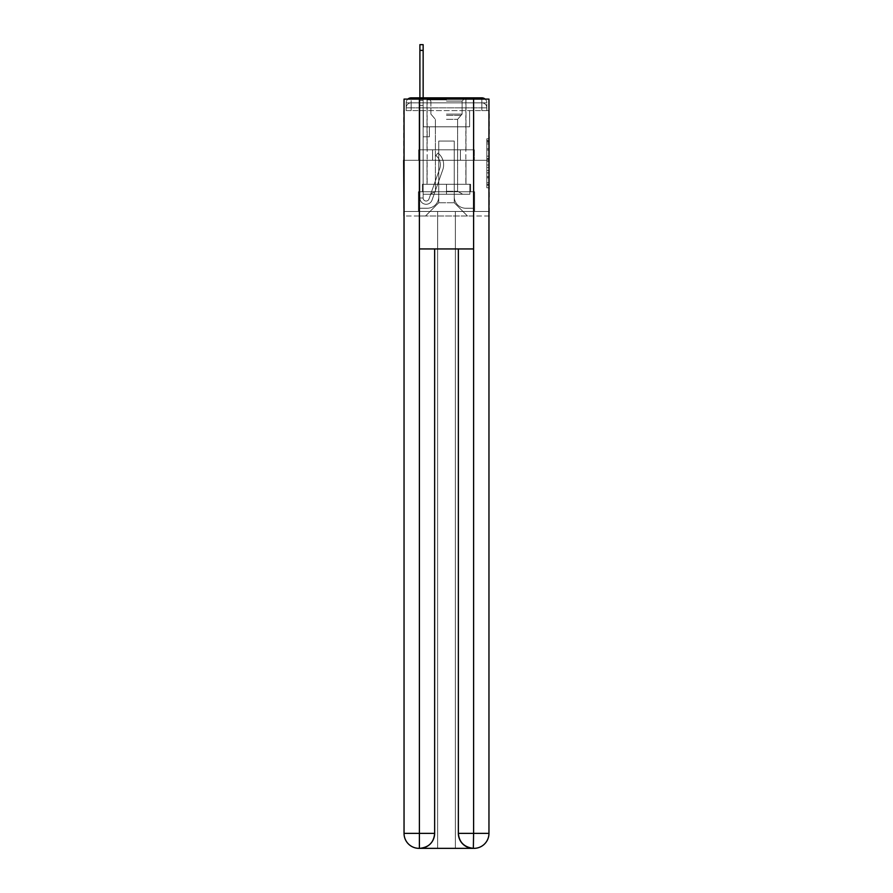 <?xml version="1.0" encoding="UTF-8"?>
<svg xmlns="http://www.w3.org/2000/svg" width="893" height="893" viewBox="0 0 893 893"><rect width="100%" height="100%" fill="white"/><g stroke="black" fill="none" stroke-linecap="round" stroke-linejoin="round"><path stroke-width="0.67" stroke-dasharray="4.46 3.35" d="M486.83 153.719L486.83 161.566L489.331 161.566L489.331 185.342L489.331 141.217L489.331 161.566L486.83 161.566L486.83 140.48L486.83 187.798L486.83 138.772L486.83 184.36L489.331 184.36L486.83 184.36L489.331 184.36L486.83 184.36L486.83 176.524L486.83 187.798L489.331 187.798L489.331 138.772L489.331 184.237L489.331 164.993L486.83 164.993L489.331 164.993L489.331 176.524L489.331 142.199L486.83 142.199L489.331 142.199L489.331 187.798L489.331 141.217L489.331 187.798L486.83 187.798L486.83 138.772L489.331 138.772L489.331 141.217L489.331 138.772L489.331 141.217L489.331 138.772L489.331 140.48L489.331 138.772L486.83 138.772L486.83 142.199L489.331 142.199L486.83 142.199L486.83 153.719L489.331 153.719M407.855 99.101A4.99 4.99 0 0 0 406.17 102.84L406.17 110.587L406.17 107.841L406.17 110.587L406.17 107.841L406.17 110.587L406.17 107.841L406.17 110.587L406.17 107.841L406.17 110.587L406.17 107.841L406.17 110.587L481.84 110.587L406.17 110.587L406.17 107.841L481.84 107.841L406.17 107.841L411.16 107.841L411.16 102.84L481.84 102.84L411.16 102.84L481.84 102.84L481.84 107.841L486.83 107.841L481.84 107.841L481.84 102.84L481.84 107.841L486.83 107.841L481.84 107.841L486.83 107.841L481.84 107.841L486.83 107.841L481.84 107.841L486.83 107.841L481.84 107.841L486.83 107.841L481.84 107.841L486.83 107.841L481.84 107.841L486.83 107.841L481.84 107.841L486.83 107.841L481.84 107.841L486.83 107.841L481.84 107.841L486.83 107.841L481.84 107.841L481.84 102.84L481.84 107.841L481.84 102.84L481.84 107.841L481.84 102.84L481.84 107.841L481.84 102.84L481.84 107.841L481.84 102.84L481.84 107.841L481.84 102.84L481.84 107.841L481.84 102.84L481.84 107.841L481.84 102.84L481.84 107.841L481.84 102.84L481.84 107.841L481.84 102.84L486.83 102.84A4.99 4.99 0 0 0 485.145 99.101M465.979 97.85L465.979 149.801L427.021 149.801L465.979 149.801L427.021 149.801L427.021 97.85L465.979 97.85L427.021 97.85L465.979 97.85L427.021 97.85L465.979 97.85L465.979 149.801L427.021 149.801L427.021 97.85M489.331 158.619L489.331 156.175L489.331 158.619L486.83 158.619L486.83 148.751L486.83 177.807L486.83 170.518L489.331 170.518L486.83 170.518L486.83 187.798L489.331 187.798L486.83 187.798L489.331 187.798L486.83 187.798L486.83 138.772L489.331 138.772L486.83 138.772L489.331 138.772L486.83 138.772L486.83 158.619L489.331 158.619M488.962 110.587L486.83 110.587L489.331 110.587L489.331 160.282L403.669 160.282L489.331 160.282L489.331 215.983L403.669 215.983L403.669 110.587L406.17 110.587L404.038 110.587M486.83 110.587L486.83 107.841A4.99 4.99 0 0 0 481.84 102.84L481.84 97.85L411.16 97.85L481.84 97.85A4.99 4.99 0 0 1 486.83 102.84L411.16 102.84L481.84 102.84L411.16 102.84L481.84 102.84L411.16 102.84L481.84 102.84L411.16 102.84L481.84 102.84L411.16 102.84L481.84 102.84L481.84 110.587L486.83 110.587L486.83 102.84L486.83 110.587L481.84 110.587L486.83 110.587L481.84 110.587L486.83 110.587L481.84 110.587L486.83 110.587L481.84 110.587L486.83 110.587L481.84 110.587L486.83 110.587L481.84 110.587L486.83 110.587L481.84 110.587L486.83 110.587L481.84 110.587L486.83 110.587L481.84 110.587L486.83 110.587L481.84 110.587L486.83 110.587L481.84 110.587L481.84 97.85A4.99 4.99 0 0 1 486.83 102.84L486.83 110.587L481.84 110.587L481.84 107.841L481.84 110.587L481.84 107.841L481.84 110.587L481.84 107.841L481.84 110.587L481.84 107.841L481.84 110.587L481.84 107.841L481.84 110.587L481.84 107.841L481.84 110.587L481.84 107.841L481.84 110.587L481.84 107.841L481.84 110.587L481.84 107.841L481.84 110.587L481.84 107.841L481.84 110.587L481.84 107.841L481.84 110.587L486.83 110.587L486.83 102.84A4.99 4.99 0 0 0 481.84 97.85A4.99 4.99 0 0 1 486.83 102.84M473.603 248.946L473.603 833.37L458.366 833.37L458.366 248.946L434.634 248.946L473.603 248.946L419.397 248.946L434.634 248.946L434.634 833.37L419.397 833.37L419.654 848.35A14.98 14.98 0 0 0 434.634 833.37L434.634 248.946L419.397 248.946L419.397 99.101L404.038 99.101L404.038 160.282L488.962 160.282L404.038 160.282L488.962 160.282L488.962 833.37L488.962 99.101L473.603 99.101L473.603 248.946L458.366 248.946L458.366 833.37A14.98 14.98 0 0 0 473.346 848.35L473.971 848.35A14.98 14.98 0 0 0 488.962 833.37A14.98 14.98 0 0 1 473.971 848.35L455.363 848.35L473.971 848.35A14.98 14.98 0 0 0 488.962 833.37L473.603 833.37L473.603 848.35M406.17 110.587L406.17 102.84A4.99 4.99 0 0 1 411.16 97.85A4.99 4.99 0 0 0 406.17 102.84L411.16 102.84L406.17 102.84L406.17 110.587L411.16 110.587L411.16 102.84A4.99 4.99 0 0 0 406.17 107.841L411.16 107.841L406.17 107.841L411.16 107.841L406.17 107.841L411.16 107.841L406.17 107.841L411.16 107.841L406.17 107.841L411.16 107.841L406.17 107.841L411.16 107.841L406.17 107.841L411.16 107.841L406.17 107.841L411.16 107.841L406.17 107.841L411.16 107.841L406.17 107.841L411.16 107.841L411.16 102.84A4.99 4.99 0 0 0 406.17 107.841A4.99 4.99 0 0 1 411.16 102.84A4.99 4.99 0 0 0 406.17 107.841A4.99 4.99 0 0 1 411.16 102.84A4.99 4.99 0 0 0 406.17 107.841A4.99 4.99 0 0 1 411.16 102.84A4.99 4.99 0 0 0 406.17 107.841A4.99 4.99 0 0 1 411.16 102.84A4.99 4.99 0 0 0 406.17 107.841A4.99 4.99 0 0 1 411.16 102.84L411.16 110.587L411.16 102.84L411.16 110.587L411.16 102.84L411.16 110.587L411.16 107.841L411.16 110.587L411.16 107.841L411.16 110.587L411.16 107.841L411.16 110.587L411.16 107.841L411.16 110.587L411.16 107.841L411.16 110.587L411.16 107.841L411.16 110.587L411.16 107.841L411.16 110.587L411.16 107.841L411.16 110.587L411.16 107.841L411.16 110.587L406.17 110.587L406.17 102.84A4.99 4.99 0 0 1 411.16 97.85L411.16 102.84L411.16 97.85A4.99 4.99 0 0 0 406.17 102.84M419.9 97.85L423.148 97.85L423.148 100.34L423.148 44.65L423.148 126.817L429.388 126.817L423.148 126.817L429.388 126.817L423.148 126.817L423.148 198A2.992 2.992 0 0 0 428.975 198.994A2.992 2.992 0 0 1 423.148 198A2.992 2.992 0 0 0 428.975 198.994L439.702 168.699A11.743 11.743 0 0 0 435.94 155.583A11.743 11.743 0 0 1 439.702 168.699A11.743 11.743 0 0 0 435.94 155.583L437.961 153.038A14.98 14.98 0 0 1 442.772 169.782L432.033 200.088A6.24 6.24 0 0 1 419.9 198L419.9 100.34L423.148 100.34L423.148 44.65L423.148 126.817L423.148 44.65L423.148 126.817L429.388 126.817L429.388 136.808L429.388 126.817L429.388 136.808L423.148 136.808L423.148 198L419.9 198L419.9 100.34L423.148 100.34L423.148 44.65L423.148 126.817L429.388 126.817L423.148 126.817L423.148 136.808L423.148 44.65L423.148 126.817L429.388 126.817L423.148 126.817L429.388 126.817L429.388 136.808L423.148 136.808L423.148 198L419.9 198L419.9 44.65L419.9 105.341L419.9 100.34L423.148 100.34L423.148 44.65L423.148 198A2.992 2.992 0 0 0 428.975 198.994L439.702 168.699A11.743 11.743 0 0 0 435.94 155.583L437.961 153.038A14.98 14.98 0 0 1 442.772 169.782L432.033 200.088A6.24 6.24 0 0 1 419.9 198L419.9 100.34L423.148 100.34L423.148 44.65L423.148 105.341L423.148 44.65L419.9 44.65L419.9 100.34L423.148 100.34L423.148 126.817L423.148 100.34L419.9 100.34L419.9 44.65L419.9 105.341L419.9 100.34L423.148 100.34L419.9 100.34L423.148 100.34L419.9 100.34L419.9 44.65L419.9 105.341L419.9 100.34L423.148 100.34L419.9 100.34L423.148 100.34L419.9 100.34L419.9 44.65L419.9 105.341L419.9 100.34L423.148 100.34L419.9 100.34L423.148 100.34L419.9 100.34L419.9 44.65L419.9 105.341L419.9 100.34L423.148 100.34L419.9 100.34L423.148 100.34L419.9 100.34L419.9 44.65L419.9 105.341L419.9 100.34L423.148 100.34L419.9 100.34L423.148 100.34L419.9 100.34L419.9 44.65L419.9 105.341L419.9 100.34L423.148 100.34L419.9 100.34L423.148 100.34L419.9 100.34L419.9 44.65L419.9 105.341L419.9 100.34L423.148 100.34L419.9 100.34L423.148 100.34L419.9 100.34L419.9 44.65L419.9 105.341L423.148 105.341L423.148 126.817L429.388 126.817L429.388 136.808L423.148 136.808L423.148 126.817L429.388 126.817L423.148 126.817L423.148 198A2.992 2.992 0 0 0 428.975 198.994A2.992 2.992 0 0 1 423.148 198L419.9 198L419.9 105.341L423.148 105.341L423.148 100.34L419.9 100.34L423.148 100.34L419.9 100.34L423.148 100.34L423.148 126.817L423.148 105.341L423.148 126.817L429.388 126.817L423.148 126.817L429.388 126.817L429.388 136.808L423.148 136.808L423.148 198L419.9 198L419.9 105.341L423.148 105.341L423.148 100.34L419.9 100.34L419.9 44.65L419.9 105.341L423.148 105.341L423.148 136.808L423.148 100.34L419.9 100.34L423.148 100.34L419.9 100.34L419.9 50.399L419.9 105.341L423.148 105.341L423.148 126.817L429.388 126.817L429.388 136.808L429.388 126.817L423.148 126.817L429.388 126.817L423.148 126.817L423.148 198A2.992 2.992 0 0 0 428.975 198.994L439.702 168.699A11.743 11.743 0 0 0 435.94 155.583A11.743 11.743 0 0 1 439.702 168.699A11.743 11.743 0 0 0 435.94 155.583L437.961 153.038A14.98 14.98 0 0 1 442.772 169.782L432.033 200.088A6.24 6.24 0 0 1 419.9 198L419.9 105.341L423.148 105.341L423.148 126.817L429.388 126.817L429.388 136.808L429.388 126.817L429.388 136.808L423.148 136.808L423.148 198A2.992 2.992 0 0 0 428.975 198.994L439.702 168.699A11.743 11.743 0 0 0 435.94 155.583L437.961 153.038A14.98 14.98 0 0 1 442.772 169.782L432.033 200.088A6.24 6.24 0 0 1 419.9 198L419.9 105.341L423.148 105.341L423.148 126.817L429.388 126.817L423.148 126.817L423.148 136.808L423.148 126.817L429.388 126.817L423.148 126.817L429.388 126.817L429.388 136.808L423.148 136.808L423.148 198L419.9 198L419.9 105.341L423.148 105.341L423.148 198L419.9 198L419.9 105.341L423.148 105.341L423.148 126.817L429.388 126.817L429.388 136.808L423.148 136.808L423.148 126.817L429.388 126.817L423.148 126.817L423.148 198A2.992 2.992 0 0 0 428.975 198.994A2.992 2.992 0 0 1 423.148 198A2.992 2.992 0 0 0 428.975 198.994L439.702 168.699A11.743 11.743 0 0 0 435.94 155.583A11.743 11.743 0 0 1 439.702 168.699A11.743 11.743 0 0 0 435.94 155.583L437.961 153.038A14.98 14.98 0 0 1 442.772 169.782L432.033 200.088A6.24 6.24 0 0 1 419.9 198L419.9 105.341L423.148 105.341L423.148 126.817L429.388 126.817L423.148 126.817L429.388 126.817L429.388 136.808L423.148 136.808L423.148 198L419.9 198L419.9 105.341L423.148 105.341L423.148 136.808L423.148 126.817L429.388 126.817L429.388 136.808L429.388 126.817L423.148 126.817L429.388 126.817L423.148 126.817L423.148 198L419.9 198L419.9 105.341L423.148 105.341L423.148 126.817L429.388 126.817L429.388 136.808L429.388 126.817L429.388 136.808L423.148 136.808L423.148 198A2.992 2.992 0 0 0 428.975 198.994L439.702 168.699A11.743 11.743 0 0 0 435.94 155.583L437.961 153.038A14.98 14.98 0 0 1 442.772 169.782L432.033 200.088A6.24 6.24 0 0 1 419.9 198L419.9 105.341L423.148 105.341L419.9 105.341L423.148 105.341L419.9 105.341L423.148 105.341L419.9 105.341L423.148 105.341L419.9 105.341L423.148 105.341L419.9 105.341L423.148 105.341L419.9 105.341L419.9 198L419.9 100.34L423.148 100.34L419.9 100.34L423.148 100.34L419.9 100.34L419.9 97.85M454.247 196.75A11.486 11.486 0 0 0 465.733 208.236A11.486 11.486 0 0 1 454.247 196.75L454.247 141.049L454.247 196.75A11.486 11.486 0 0 0 465.733 208.236L473.346 208.236L465.733 208.236A11.486 11.486 0 0 1 454.247 196.75L454.247 141.049L438.753 141.049L454.247 141.049L454.247 196.75A11.486 11.486 0 0 0 465.733 208.236L473.346 208.236L465.733 208.236A11.486 11.486 0 0 1 454.247 196.75L454.247 141.049L438.753 141.049L438.753 196.75L438.753 141.049L454.247 141.049L454.247 196.75A11.486 11.486 0 0 0 465.733 208.236L473.346 208.236L465.733 208.236A11.486 11.486 0 0 1 454.247 196.75L454.247 141.049L438.753 141.049L438.753 196.75A11.486 11.486 0 0 1 427.267 208.236A11.486 11.486 0 0 0 438.753 196.75L438.753 141.049L454.247 141.049L454.247 196.75A11.486 11.486 0 0 0 465.733 208.236L473.346 208.236L465.733 208.236A11.486 11.486 0 0 1 454.247 196.75L454.247 141.049L438.753 141.049L438.753 196.75A11.486 11.486 0 0 1 427.267 208.236L419.654 208.236L427.267 208.236A11.486 11.486 0 0 0 438.753 196.75L438.753 141.049L454.247 141.049L454.247 196.75A11.486 11.486 0 0 0 465.733 208.236L473.346 208.236L465.733 208.236A11.486 11.486 0 0 1 454.247 196.75L454.247 141.049L438.753 141.049L438.753 196.75A11.486 11.486 0 0 1 427.267 208.236L419.654 208.236L427.267 208.236A11.486 11.486 0 0 0 438.753 196.75L438.753 141.049L454.247 141.049L454.247 196.75A11.486 11.486 0 0 0 465.733 208.236L473.346 208.236L465.733 208.236A11.486 11.486 0 0 1 454.247 196.75L454.247 141.049L438.753 141.049L438.753 196.75A11.486 11.486 0 0 1 427.267 208.236L419.654 208.236L427.267 208.236A11.486 11.486 0 0 0 438.753 196.75L438.753 141.049L454.247 141.049L454.247 196.75A11.486 11.486 0 0 0 465.733 208.236L473.346 208.236L465.733 208.236A11.486 11.486 0 0 1 454.247 196.75L454.247 141.049L438.753 141.049L438.753 196.75A11.486 11.486 0 0 1 427.267 208.236L419.654 208.236L427.267 208.236A11.486 11.486 0 0 0 438.753 196.75L438.753 141.049L454.247 141.049L454.247 196.75A11.486 11.486 0 0 0 465.733 208.236L473.346 208.236L465.733 208.236A11.486 11.486 0 0 1 454.247 196.75L454.247 141.049L438.753 141.049L438.753 196.75A11.486 11.486 0 0 1 427.267 208.236L419.654 208.236L427.267 208.236A11.486 11.486 0 0 0 438.753 196.75L438.753 141.049L454.247 141.049L454.247 196.75A11.486 11.486 0 0 0 465.733 208.236L473.346 208.236L465.733 208.236A11.486 11.486 0 0 1 454.247 196.75L454.247 141.049L438.753 141.049L438.753 196.75A11.486 11.486 0 0 1 427.267 208.236L419.654 208.236L427.267 208.236A11.486 11.486 0 0 0 438.753 196.75L438.753 141.049L454.247 141.049L454.247 196.75A11.486 11.486 0 0 0 465.733 208.236L473.346 208.236L465.733 208.236A11.486 11.486 0 0 1 454.247 196.75L454.247 141.049L438.753 141.049L438.753 196.75A11.486 11.486 0 0 1 427.267 208.236L419.654 208.236L427.267 208.236A11.486 11.486 0 0 0 438.753 196.75L438.753 141.049L454.247 141.049L454.247 196.75M419.654 110.587L419.654 208.236L427.267 208.236A11.486 11.486 0 0 0 438.753 196.75A11.486 11.486 0 0 1 427.267 208.236L419.654 208.236L419.654 110.587L423.394 110.587L423.394 126.817L469.606 126.817L423.394 126.817L469.606 126.817L423.394 126.817L469.606 126.817L423.394 126.817L469.606 126.817L423.394 126.817L469.606 126.817L423.394 126.817L469.606 126.817L423.394 126.817L469.606 126.817L423.394 126.817L469.606 126.817L423.394 126.817L469.606 126.817L423.394 126.817L469.606 126.817L423.394 126.817L469.606 126.817L423.394 126.817L469.606 126.817L423.394 126.817L423.394 110.587L419.654 110.587L419.654 208.236L419.654 110.587L423.394 110.587L423.394 126.817L423.394 110.587L419.654 110.587L419.654 208.236L419.654 110.587L423.394 110.587L423.394 126.817L423.394 110.587L419.654 110.587L419.654 208.236L419.654 110.587L423.394 110.587L423.394 126.817L423.394 110.587L419.654 110.587L419.654 208.236L419.654 110.587L423.394 110.587L423.394 126.817L423.394 110.587L419.654 110.587L419.654 208.236L419.654 110.587L423.394 110.587L423.394 126.817L423.394 110.587L419.654 110.587L419.654 208.236L419.654 110.587L423.394 110.587L423.394 126.817L423.394 110.587L419.654 110.587L419.654 208.236L419.654 110.587L423.394 110.587L423.394 126.817L423.394 110.587L419.654 110.587L419.654 208.236L419.654 110.587L423.394 110.587L423.394 126.817L423.394 110.587L419.654 110.587L419.654 208.236L419.654 110.587L423.394 110.587L423.394 126.817L423.394 110.587L419.654 110.587L419.654 208.236L427.267 208.236A11.486 11.486 0 0 0 438.753 196.75L438.753 141.049L438.753 196.75A11.486 11.486 0 0 1 427.267 208.236A11.486 11.486 0 0 0 438.753 196.75L438.753 141.049L454.247 141.049L438.753 141.049L438.753 196.75A11.486 11.486 0 0 1 427.267 208.236L419.654 208.236L419.654 110.587L423.394 110.587L423.394 126.817L423.394 110.587L419.654 110.587L419.654 215.983L425.526 215.983L419.654 215.983L419.654 110.587L423.394 110.587L423.394 126.817L423.394 110.587L419.654 110.587M469.606 110.587L469.606 126.817L469.606 110.587L473.346 110.587L473.346 208.236L465.733 208.236L473.346 208.236L473.346 110.587L469.606 110.587L469.606 126.817L469.606 110.587L473.346 110.587L473.346 208.236L473.346 110.587L469.606 110.587L469.606 126.817L469.606 110.587L473.346 110.587L473.346 208.236L473.346 110.587L469.606 110.587L469.606 126.817L469.606 110.587L473.346 110.587L473.346 208.236L473.346 110.587L469.606 110.587L469.606 126.817L469.606 110.587L473.346 110.587L473.346 208.236L473.346 110.587L469.606 110.587L469.606 126.817L469.606 110.587L473.346 110.587L473.346 208.236L473.346 110.587L469.606 110.587L469.606 126.817L469.606 110.587L473.346 110.587L473.346 208.236L473.346 110.587L469.606 110.587L469.606 126.817L469.606 110.587L473.346 110.587L473.346 208.236L473.346 110.587L469.606 110.587L469.606 126.817L469.606 110.587L473.346 110.587L473.346 208.236L473.346 110.587L469.606 110.587L469.606 126.817L469.606 110.587L473.346 110.587L473.346 208.236L473.346 110.587L469.606 110.587L469.606 126.817L469.606 110.587L473.346 110.587L473.346 208.236L473.346 110.587L469.606 110.587L469.606 126.817L469.606 110.587L473.346 110.587L473.346 215.983L425.526 215.983L473.346 215.983L473.346 110.587L469.606 110.587M454.247 141.049L454.247 202.744L454.247 141.049L438.753 141.049L438.753 202.744L454.247 202.744L438.753 202.744L438.753 141.049L438.753 202.744L425.526 215.983L438.753 202.744L425.526 215.983L438.753 202.744L438.753 141.049L454.247 141.049L454.247 202.744L467.474 215.983L454.247 202.744L467.474 215.983L454.247 202.744L454.247 141.049L438.753 141.049L454.247 141.049M488.962 215.983L404.038 215.983M432.58 160.282L474.328 160.282L432.58 160.282L432.58 149.801L418.672 149.801L474.328 149.801L432.58 149.801L432.58 160.282L432.58 149.801L418.672 149.801L418.672 160.282L418.672 149.801L460.42 149.801L460.42 160.282L474.328 160.282L460.42 160.282L460.42 149.801L474.328 149.801L474.328 160.282L474.328 149.801L432.58 149.801L432.58 160.282M489.331 160.282L403.669 160.282M460.42 149.801L460.42 160.282L460.42 149.801M486.83 161.566L489.331 161.566L486.83 161.566M486.83 140.48L486.83 138.772L486.83 140.48L489.331 140.48L486.83 140.48M486.83 177.685L486.83 167.449L486.83 177.685L489.331 177.685L486.83 177.685M486.83 167.449L486.83 164.993L489.331 164.993L486.83 164.993L486.83 167.449L489.331 167.449L486.83 167.449M486.83 148.751L486.83 142.199L486.83 148.751L489.331 148.751L486.83 148.751M486.83 138.772L489.331 138.772L486.83 138.772L486.83 141.217L486.83 138.772L489.331 138.772M486.83 187.798L489.331 187.798L486.83 187.798L486.83 185.342L486.83 187.798M428.975 198.994A2.992 2.992 0 0 1 423.148 198A2.992 2.992 0 0 0 428.975 198.994L439.702 168.699A11.743 11.743 0 0 0 435.94 155.583A11.743 11.743 0 0 1 439.702 168.699A11.743 11.743 0 0 0 435.94 155.583L437.961 153.038A14.98 14.98 0 0 1 442.772 169.782L432.033 200.088A6.24 6.24 0 0 1 419.9 198A6.24 6.24 0 0 0 432.033 200.088A6.24 6.24 0 0 1 419.9 198A6.24 6.24 0 0 0 432.033 200.088A6.24 6.24 0 0 1 419.9 198A6.24 6.24 0 0 0 432.033 200.088A6.24 6.24 0 0 1 419.9 198A6.24 6.24 0 0 0 432.033 200.088A6.24 6.24 0 0 1 419.9 198A6.24 6.24 0 0 0 432.033 200.088A6.24 6.24 0 0 1 419.9 198A6.24 6.24 0 0 0 432.033 200.088A6.24 6.24 0 0 1 419.9 198A6.24 6.24 0 0 0 432.033 200.088A6.24 6.24 0 0 1 419.9 198L423.148 198L419.9 198A6.24 6.24 0 0 0 432.033 200.088A6.24 6.24 0 0 1 419.9 198A6.24 6.24 0 0 0 432.033 200.088A6.24 6.24 0 0 1 419.9 198L423.148 198A2.992 2.992 0 0 0 428.975 198.994L439.702 168.699A11.743 11.743 0 0 0 435.94 155.583L437.961 153.038A14.98 14.98 0 0 1 442.772 169.782L432.033 200.088A6.24 6.24 0 0 1 419.9 198L423.148 198A2.992 2.992 0 0 0 428.975 198.994A2.992 2.992 0 0 1 423.148 198A2.992 2.992 0 0 0 428.975 198.994L439.702 168.699A11.743 11.743 0 0 0 435.94 155.583A11.743 11.743 0 0 1 439.702 168.699A11.743 11.743 0 0 0 435.94 155.583L437.961 153.038A14.98 14.98 0 0 1 442.772 169.782L432.033 200.088A6.24 6.24 0 0 1 419.9 198A6.24 6.24 0 0 0 432.033 200.088A6.24 6.24 0 0 1 419.9 198L423.148 198A2.992 2.992 0 0 0 428.975 198.994L439.702 168.699A11.743 11.743 0 0 0 435.94 155.583L437.961 153.038A14.98 14.98 0 0 1 442.772 169.782L432.033 200.088A6.24 6.24 0 0 1 419.9 198L423.148 198A2.992 2.992 0 0 0 428.975 198.994A2.992 2.992 0 0 1 423.148 198A2.992 2.992 0 0 0 428.975 198.994L439.702 168.699A11.743 11.743 0 0 0 435.94 155.583A11.743 11.743 0 0 1 439.702 168.699A11.743 11.743 0 0 0 435.94 155.583L437.961 153.038A14.98 14.98 0 0 1 442.772 169.782L432.033 200.088A6.24 6.24 0 0 1 419.9 198A6.24 6.24 0 0 0 432.033 200.088A6.24 6.24 0 0 1 419.9 198L423.148 198L419.9 198A6.24 6.24 0 0 0 432.033 200.088A6.24 6.24 0 0 1 419.9 198A6.24 6.24 0 0 0 432.033 200.088A6.24 6.24 0 0 1 419.9 198L423.148 198A2.992 2.992 0 0 0 428.975 198.994L439.702 168.699A11.743 11.743 0 0 0 435.94 155.583L437.961 153.038A14.98 14.98 0 0 1 442.772 169.782L432.033 200.088A6.24 6.24 0 0 1 419.9 198L423.148 198A2.992 2.992 0 0 0 428.975 198.994A2.992 2.992 0 0 1 423.148 198A2.992 2.992 0 0 0 428.975 198.994L439.702 168.699A11.743 11.743 0 0 0 435.94 155.583A11.743 11.743 0 0 1 439.702 168.699A11.743 11.743 0 0 0 435.94 155.583L437.961 153.038A14.98 14.98 0 0 1 442.772 169.782L432.033 200.088A6.24 6.24 0 0 1 419.9 198A6.24 6.24 0 0 0 432.033 200.088A6.24 6.24 0 0 1 419.9 198L423.148 198A2.992 2.992 0 0 0 428.975 198.994L439.702 168.699A11.743 11.743 0 0 0 435.94 155.583L437.961 153.038A14.98 14.98 0 0 1 442.772 169.782L432.033 200.088A6.24 6.24 0 0 1 419.9 198L423.148 198A2.992 2.992 0 0 0 428.975 198.994A2.992 2.992 0 0 1 423.148 198A2.992 2.992 0 0 0 428.975 198.994L439.702 168.699A11.743 11.743 0 0 0 435.94 155.583A11.743 11.743 0 0 1 439.702 168.699A11.743 11.743 0 0 0 435.94 155.583L437.961 153.038A14.98 14.98 0 0 1 442.772 169.782L432.033 200.088A6.24 6.24 0 0 1 419.9 198A6.24 6.24 0 0 0 432.033 200.088A6.24 6.24 0 0 1 419.9 198L423.148 198L419.9 198A6.24 6.24 0 0 0 432.033 200.088A6.24 6.24 0 0 1 419.9 198A6.24 6.24 0 0 0 432.033 200.088L442.772 169.782A14.98 14.98 0 0 0 437.961 153.038A14.98 14.98 0 0 1 442.772 169.782A14.98 14.98 0 0 0 437.961 153.038A14.98 14.98 0 0 1 442.772 169.782A14.98 14.98 0 0 0 437.961 153.038A14.98 14.98 0 0 1 442.772 169.782A14.98 14.98 0 0 0 437.961 153.038A14.98 14.98 0 0 1 442.772 169.782A14.98 14.98 0 0 0 437.961 153.038A14.98 14.98 0 0 1 442.772 169.782A14.98 14.98 0 0 0 437.961 153.038A14.98 14.98 0 0 1 442.772 169.782A14.98 14.98 0 0 0 437.961 153.038A14.98 14.98 0 0 1 442.772 169.782A14.98 14.98 0 0 0 437.961 153.038A14.98 14.98 0 0 1 442.772 169.782A14.98 14.98 0 0 0 437.961 153.038A14.98 14.98 0 0 1 442.772 169.782A14.98 14.98 0 0 0 437.961 153.038A14.98 14.98 0 0 1 442.772 169.782A14.98 14.98 0 0 0 437.961 153.038A14.98 14.98 0 0 1 442.772 169.782A14.98 14.98 0 0 0 437.961 153.038A14.98 14.98 0 0 1 442.772 169.782A14.98 14.98 0 0 0 437.961 153.038A14.98 14.98 0 0 1 442.772 169.782A14.98 14.98 0 0 0 437.961 153.038A14.98 14.98 0 0 1 442.772 169.782A14.98 14.98 0 0 0 437.961 153.038A14.98 14.98 0 0 1 442.772 169.782A14.98 14.98 0 0 0 437.961 153.038A14.98 14.98 0 0 1 442.772 169.782A14.98 14.98 0 0 0 437.961 153.038L435.94 155.583A11.743 11.743 0 0 1 439.702 168.699A11.743 11.743 0 0 0 435.94 155.583L437.961 153.038L435.94 155.583A11.743 11.743 0 0 1 439.702 168.699L428.975 198.994A2.992 2.992 0 0 1 423.148 198A2.992 2.992 0 0 0 428.975 198.994L439.702 168.699L428.975 198.994A2.992 2.992 0 0 1 423.148 198A2.992 2.992 0 0 0 428.975 198.994L439.702 168.699L428.975 198.994A2.992 2.992 0 0 1 423.148 198L419.9 198L423.148 198A2.992 2.992 0 0 0 428.975 198.994L439.702 168.699A11.743 11.743 0 0 0 435.94 155.583L437.961 153.038L435.94 155.583A11.743 11.743 0 0 1 439.702 168.699L428.975 198.994A2.992 2.992 0 0 1 423.148 198A2.992 2.992 0 0 0 428.975 198.994L439.702 168.699A11.743 11.743 0 0 0 435.94 155.583L437.961 153.038L435.94 155.583A11.743 11.743 0 0 1 439.702 168.699L428.975 198.994A2.992 2.992 0 0 1 423.148 198L423.148 126.817L429.388 126.817L423.148 126.817L423.148 198A2.992 2.992 0 0 0 428.975 198.994L439.702 168.699A11.743 11.743 0 0 0 435.94 155.583L437.961 153.038L435.94 155.583A11.743 11.743 0 0 1 439.702 168.699L428.975 198.994A2.992 2.992 0 0 1 423.148 198L423.148 126.817L429.388 126.817L429.388 136.808L423.148 136.808L423.148 198A2.992 2.992 0 0 0 428.975 198.994L439.702 168.699A11.743 11.743 0 0 0 435.94 155.583L437.961 153.038L435.94 155.583A11.743 11.743 0 0 1 439.702 168.699L428.975 198.994A2.992 2.992 0 0 1 423.148 198L423.148 126.817L429.388 126.817L429.388 136.808L423.148 136.808L423.148 198A2.992 2.992 0 0 0 428.975 198.994L439.702 168.699A11.743 11.743 0 0 0 435.94 155.583L437.961 153.038L435.94 155.583A11.743 11.743 0 0 1 439.702 168.699L428.975 198.994A2.992 2.992 0 0 1 423.148 198L423.148 126.817L429.388 126.817L429.388 136.808L423.148 136.808L423.148 198A2.992 2.992 0 0 0 428.975 198.994L439.702 168.699A11.743 11.743 0 0 0 435.94 155.583L437.961 153.038L435.94 155.583A11.743 11.743 0 0 1 439.702 168.699L428.975 198.994A2.992 2.992 0 0 1 423.148 198L423.148 126.817L429.388 126.817L429.388 136.808L429.388 126.817L423.148 126.817L429.388 126.817L429.388 136.808L429.388 126.817L429.388 136.808L423.148 136.808L423.148 198A2.992 2.992 0 0 0 428.975 198.994L439.702 168.699A11.743 11.743 0 0 0 435.94 155.583L437.961 153.038L435.94 155.583A11.743 11.743 0 0 1 439.702 168.699L428.975 198.994M465.979 160.282L465.979 184.259L427.021 184.259L465.979 184.259L427.021 184.259L465.979 184.259L465.979 160.282L427.021 160.282L427.021 184.259L427.021 160.282L465.979 160.282M418.404 211.485L488.962 211.485L404.038 211.485L418.404 211.485L418.404 191.749L418.404 211.485L418.404 191.749L474.596 191.749L470.6 191.749L474.596 191.749L474.596 211.485L474.596 191.749L474.596 211.485L474.596 191.749L418.404 191.749L422.4 191.749L418.404 191.749L418.404 211.485M473.971 848.35A14.98 14.98 0 0 0 488.962 833.37L488.962 99.101L404.038 99.101L488.962 99.101L488.962 160.282L404.038 160.282L404.038 211.485L437.637 211.485L437.637 848.35L455.363 848.35L455.363 211.485L437.637 211.485L437.637 848.35L419.029 848.35L437.637 848.35L437.637 211.485L488.962 211.485L455.363 211.485L455.363 848.35L455.363 211.485L455.363 848.35L437.637 848.35L437.637 211.485L404.038 211.485L404.038 833.37A14.98 14.98 0 0 0 419.029 848.35L419.297 848.35M470.6 184.259L470.6 191.749L446.5 191.749L470.6 191.749L470.6 184.259L422.4 184.259L422.4 191.749L446.5 191.749L422.4 191.749L422.4 184.259L470.6 184.259L470.6 191.749L470.6 184.259L446.5 184.259L446.5 191.749L446.5 184.259L422.4 184.259L422.4 191.749L422.4 184.259L470.6 184.259M419.397 99.101L473.603 99.101M458.366 833.37C459.091 842.389 464.081 847.379 473.346 848.35L419.654 848.35C428.874 847.189 433.875 842.199 434.634 833.37M488.962 160.282L404.038 160.282L404.038 99.101L404.038 833.37A14.98 14.98 0 0 0 419.029 848.35M404.038 160.282L404.038 833.37L419.397 833.37L419.397 248.946M446.5 99.849L427.144 99.849L446.5 99.849M446.5 101.099L462.105 101.099L446.5 101.099M446.5 194.25L469.852 194.25L423.148 194.25L469.852 194.25L423.148 194.25L446.5 194.25L430.27 194.25L446.5 194.25L446.5 184.259L427.144 184.259L469.852 184.259L423.148 184.259L465.856 184.259L446.5 184.259L446.5 194.25L446.5 184.259L427.144 184.259L469.852 184.259L469.852 194.25L469.852 184.259L423.148 184.259L423.148 194.25L423.148 184.259L465.856 184.259L446.5 184.259L446.5 194.25M446.5 191.292L457.618 191.292L446.5 191.292M446.5 119.327L457.618 119.327L446.5 119.327M423.148 184.259L423.148 194.25L423.148 184.259M469.852 184.259L469.852 194.25L469.852 184.259M429.388 136.808L423.148 136.808L423.148 126.817L429.388 126.817L429.388 136.808L423.148 136.808L429.388 136.808L429.388 126.817L429.388 136.808L429.388 126.817L423.148 126.817L429.388 126.817L429.388 136.808L423.148 136.808L429.388 136.808L423.148 136.808L429.388 136.808L429.388 126.817L429.388 136.808L429.388 126.817L429.388 136.808L423.148 136.808L429.388 136.808L423.148 136.808L429.388 136.808L429.388 126.817L429.388 136.808L423.148 136.808L429.388 136.808L423.148 136.808L429.388 136.808L429.388 126.817L429.388 136.808L423.148 136.808L429.388 136.808L423.148 136.808L429.388 136.808L429.388 126.817L429.388 136.808L423.148 136.808L429.388 136.808L423.148 136.808L429.388 136.808L429.388 126.817L429.388 136.808L423.148 136.808L429.388 136.808L423.148 136.808L429.388 136.808L429.388 126.817L429.388 136.808L423.148 136.808L429.388 136.808L423.148 136.808L429.388 136.808L429.388 126.817L429.388 136.808L423.148 136.808L429.388 136.808M435.94 155.583L437.961 153.038L435.94 155.583M419.9 100.34L423.148 100.34L419.9 100.34M486.83 176.524L489.331 176.524L486.83 176.524M486.83 172.84L489.331 172.84M486.83 150.046L489.331 150.046L486.83 150.046M486.83 141.217L489.331 141.217M486.83 185.342L489.331 185.342M486.83 182.652L489.331 182.652M486.83 143.918L489.331 143.918M486.83 159.11L489.331 159.11L486.83 159.11M486.83 172.963L489.331 172.963L486.83 172.963M486.83 177.807L489.331 177.807L486.83 177.807M486.83 156.175L489.331 156.175L486.83 156.175M419.9 50.399L423.148 50.399M446.5 114.103L462.105 114.103L446.5 114.103M446.5 115.342L461.603 115.342L446.5 115.342M486.83 107.841A4.99 4.99 0 0 0 481.84 102.84A4.99 4.99 0 0 1 486.83 107.841A4.99 4.99 0 0 0 481.84 102.84A4.99 4.99 0 0 1 486.83 107.841A4.99 4.99 0 0 0 481.84 102.84A4.99 4.99 0 0 1 486.83 107.841A4.99 4.99 0 0 0 481.84 102.84A4.99 4.99 0 0 1 486.83 107.841A4.99 4.99 0 0 0 481.84 102.84A4.99 4.99 0 0 1 486.83 107.841M486.83 184.237L489.331 184.237M486.83 184.36L489.331 184.36M486.83 142.199L489.331 142.199M419.9 44.65L423.148 44.65L419.9 44.65M462.105 101.099L463.355 99.849L462.105 101.099L462.105 114.103L457.618 119.327L457.618 191.292L462.73 194.25L457.618 191.292L457.618 119.327L462.105 114.103L462.105 101.099M427.144 99.849L427.144 184.259L427.144 99.849M465.856 99.849L465.856 184.259L465.856 99.849M430.895 114.103L430.895 101.099L429.645 99.849L430.895 101.099L430.895 114.103L435.382 119.327L435.382 191.292L430.27 194.25L435.382 191.292L435.382 119.327L430.895 114.103"/><path stroke-width="1.34" d="M488.962 215.983L488.962 110.587M404.038 160.282L404.038 110.587M403.669 160.282L404.038 215.983M485.145 99.101A4.99 4.99 0 0 0 481.84 97.85L411.16 97.85A4.99 4.99 0 0 0 407.855 99.101M411.16 97.85L419.9 97.85L419.9 44.65L423.148 44.65L423.148 97.85L427.021 97.85M465.979 97.85L481.84 97.85M419.397 99.101L419.397 248.946L473.603 248.946L473.603 99.101L404.038 99.101L404.038 833.37A14.98 14.98 0 0 0 419.029 848.35L473.346 848.35A14.98 14.98 0 0 1 458.366 833.37L458.366 248.946L458.366 833.37C459.125 842.199 464.126 847.189 473.346 848.35L473.603 833.37L488.962 833.37A14.98 14.98 0 0 1 473.971 848.35L473.703 848.35M473.603 99.101L488.962 99.101L488.962 833.37M434.634 248.946L434.634 833.37A14.98 14.98 0 0 1 419.654 848.35C428.919 847.379 433.909 842.389 434.634 833.37L434.634 248.946M404.038 833.37A14.98 14.98 0 0 0 419.029 848.35A14.98 14.98 0 0 1 404.038 833.37L419.397 833.37L419.397 848.35M434.634 833.37L419.397 833.37L419.397 248.946M458.366 833.37L473.603 833.37L473.603 248.946M419.9 50.399L423.148 50.399"/></g></svg>
